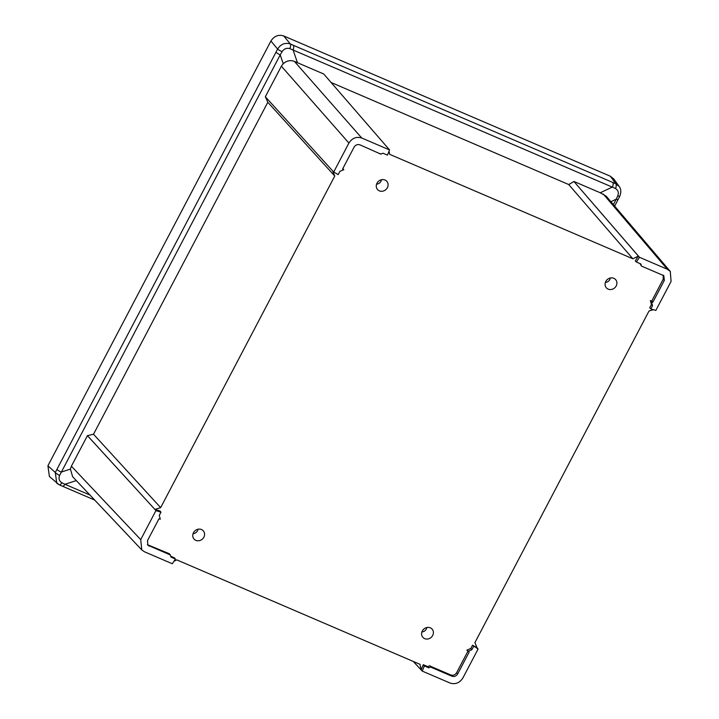 <?xml version="1.0" encoding="UTF-8"?>
<svg xmlns="http://www.w3.org/2000/svg" width="719" height="719" viewBox="0 0 719 719"><rect width="100%" height="100%" fill="white"/><g stroke="black" fill="none" stroke-linecap="round" stroke-linejoin="round"><path stroke-width="1.08" d="M195.838 540.355A6.201 5.554 -41.9 0 1 193.591 538.468A6.201 5.554 -41.9 0 1 194.418 531.368A6.201 5.554 -41.9 0 1 201.518 529.544A6.201 5.554 -41.9 0 1 202.722 530.271A6.201 5.554 -41.9 0 1 203.477 537.848A6.201 5.554 -41.9 0 1 195.838 540.355M430.33 627.822A6.201 5.554 138.1 0 0 423.23 629.646A6.201 5.554 138.1 0 0 422.404 636.746A6.201 5.554 138.1 0 0 424.65 638.634A6.201 5.554 138.1 0 0 432.29 636.117A6.201 5.554 138.1 0 0 431.535 628.55A6.201 5.554 138.1 0 0 430.33 627.822M613.828 278.307A6.201 5.554 -41.9 0 1 615.033 279.035A6.201 5.554 -41.9 0 1 615.788 286.611A6.201 5.554 -41.9 0 1 608.148 289.119A6.201 5.554 -41.9 0 1 605.901 287.232A6.201 5.554 -41.9 0 1 606.728 280.131A6.201 5.554 -41.9 0 1 613.828 278.307M610.323 278.01A4.943 4.431 -41.9 0 1 605.389 282.432M379.335 190.85A6.201 5.554 138.1 0 0 386.975 188.333A6.201 5.554 138.1 0 0 386.22 180.757A6.201 5.554 138.1 0 0 385.016 180.029A6.201 5.554 138.1 0 0 377.915 181.862A6.201 5.554 138.1 0 0 377.089 188.953A6.201 5.554 138.1 0 0 379.335 190.85M376.576 184.154A4.943 4.431 138.1 0 0 381.51 179.732M332.627 170.906L334.757 176.038L160.652 507.65L154.882 509.411L159.951 510.948L160.975 512.153L159.258 515.415L160.319 519.199L158.971 518.785L147.485 540.661L147.844 545.209L170.367 554.978L169.307 553.72L148.159 544.993L149.184 546.197M147.395 544.553L148.159 544.993M170.709 556.218L174.393 557.8L175.418 559.005L172.317 563.75L144.474 551.788L141.778 549.918L72.619 476.679L70.408 469.094L71.379 466.191L87.448 435.651L154.882 509.411L87.412 435.642M173.935 561.26L176.775 559.867L419.986 664.329L421.145 669.892L423.257 664.689L427.742 666.612L429.971 665.677L430.879 667.187L451.892 676.211L450.813 674.988C453.213 675.707 455.154 674.943 456.628 672.687L467.889 651.234M430.42 666.225L450.813 674.988M456.628 672.687L457.706 673.91L469.192 652.034L466.856 650.147L470.81 648.484L472.536 645.204L477.048 647.783L474.908 642.633L649.014 311.012L653.409 309.673M639.488 257.294L573.942 181.503L638.391 256.099L635.272 260.871L636.378 262.04L639.488 257.294L667.322 269.257L670.288 271.431L671.079 281.426L655.863 310.419L650.821 308.891L649.715 307.723L651.441 304.443L650.362 300.614L651.747 301.036L663.215 279.206L663.215 275.17M650.362 300.614L652.834 302.259L664.32 280.383L663.835 275.692L641.438 266.066L639.973 263.585M638.409 256.072L632.891 258.804L389.68 154.342L389.033 151.242M614.646 206.101L618.106 199.514A4.494 0.764 -152.3 0 1 616.219 199.208L617.783 195.838C618.933 192.602 618.178 190.167 615.518 188.513L289.802 48.613C286.638 47.769 284.068 48.784 282.091 51.66L280.221 54.896A4.494 0.764 -152.3 0 1 275.988 52.217L277.606 49.072C280.832 44.039 285.101 42.358 290.404 44.003L293.424 45.324A4.494 1.842 113.2 0 1 293.055 49.827L297.432 62.706L294.386 61.376L361.72 137.994L389.563 149.947L387.46 155.124L382.993 153.21L380.818 154.127L359.913 144.834C357.514 144.106 355.572 144.87 354.09 147.134L342.603 169.01L343.808 169.702L342.846 168.552M389.563 149.947L323.739 74.003L297.432 62.706M343.808 169.702L339.898 171.347L338.191 174.609L333.697 172.048L265.338 96.75L281.372 66.202L283.232 63.73L280.221 54.896L59.605 475.43C58.41 478.62 59.156 481.056 61.861 482.764L64.953 484.291A4.494 1.842 113.2 0 1 62.31 486.152L94.692 500.056M380.27 153.578L380.818 154.127M361.72 137.994C356.435 136.394 352.175 138.084 348.913 143.054L281.372 66.202M333.697 172.048L348.913 143.054M71.379 466.191L140.717 539.61L155.933 510.625L160.975 512.153M155.933 510.625L154.855 509.403M170.205 555.221L169.127 553.998M140.717 539.61L141.778 549.918M170.367 554.978L170.951 557.081L175.418 559.005M472.536 645.204L478.099 648.996L462.883 677.99C459.63 682.96 455.361 684.65 450.076 683.05L422.242 671.088L424.345 665.92L423.257 664.689M422.242 671.088L413.236 661.426M478.099 648.996L477.074 647.801M424.345 665.92L428.803 667.834L430.987 666.917M467.988 651.342L471.898 649.697L473.614 646.435M457.706 673.91C456.232 676.166 454.291 676.939 451.892 676.211M652.834 302.259L651.747 301.036M650.821 308.891L652.537 305.629L651.477 301.845M641.438 266.066L640.845 263.963L636.378 262.04M573.942 181.503L568.738 184.549L632.891 258.804M568.738 184.549L331.091 82.478M59.048 484.678L49.395 476.472L47.921 465.768L55.291 472.509L275.988 52.217M282.091 51.66A4.494 0.593 26.6 0 1 277.606 49.072L270.919 41.01L47.921 465.768M270.919 41.01C274.173 36.04 278.442 34.35 283.717 35.95L290.404 44.003A4.494 1.672 113.8 0 1 289.802 48.613M293.424 45.324L615.806 183.776L610.386 176.254L283.717 35.95M610.386 176.254L613.747 178.932L619.167 186.446L615.806 183.776A4.494 2.013 112.6 0 1 615.518 188.513M573.96 181.476L600.266 192.773L612.462 187.012A4.494 1.842 113.2 0 0 612.831 182.509M265.374 96.795L267.81 102.26L93.515 434.231L87.448 435.651M670.288 271.431L606.198 196.179L600.266 192.773M413.299 661.453L421.136 669.919M160.652 507.65L93.515 434.231M267.81 102.26L334.757 176.038M294.386 61.376C290.404 59.911 286.683 60.693 283.232 63.73M61.861 482.764A4.494 1.663 113.6 0 1 59.255 484.822L56.765 483.213L55.291 472.509A4.494 0.935 -151.2 0 0 59.605 475.43M70.408 469.094L61.196 472.095A4.494 0.764 -152.3 0 1 56.963 469.408M619.167 186.446C621.108 188.953 621.306 192.234 619.76 196.296A4.494 0.584 -153.3 0 1 617.783 195.838M652.537 305.629L651.441 304.443M471.898 649.697L470.81 648.484M428.803 667.834L427.742 666.612M421.891 631.947A4.943 4.431 138.1 0 0 426.816 627.525M198.013 529.247A4.943 4.431 -41.9 0 1 193.078 533.669M613.379 204.618L616.219 199.208L610.916 201.715M76.313 480.598L64.953 484.291L89.929 495.014M667.322 269.257L603.277 194.049M664.32 280.383L663.215 279.206M59.255 484.822L62.31 486.152M619.76 196.296L618.106 199.514"/></g></svg>
